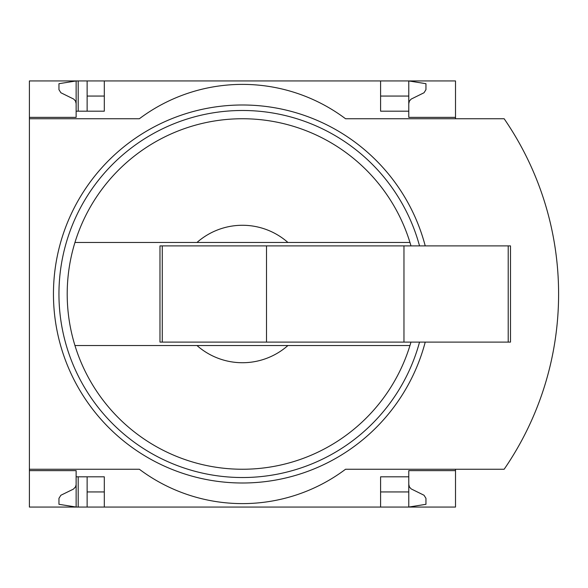 <?xml version="1.0" encoding="UTF-8"?>
<svg xmlns="http://www.w3.org/2000/svg" width="588" height="588" viewBox="0 0 588 588"><rect width="100%" height="100%" fill="white"/><g stroke="black" fill="none" stroke-linecap="round" stroke-linejoin="round"><path stroke-width="0.88" d="M455.509 469.253L455.509 507.054L104.311 507.054L104.311 476.817L76.131 476.817L76.131 507.054L58.954 504.306L58.954 498.337L60.88 495.25L73.434 489.106L75.514 486.908L76.117 484.813L76.131 470.628L29.4 470.628L29.4 469.253L139.363 469.253A171.821 171.821 0 0 0 345.546 469.253L504.151 469.253A309.273 309.273 0 0 0 504.151 118.747L345.546 118.747A171.821 171.821 0 0 0 139.363 118.747L29.4 118.747L29.4 117.372L76.131 117.372L76.131 80.946L87.134 80.946L87.134 111.183M76.131 470.628L29.4 470.628L29.4 507.054L78.197 507.054L78.197 476.817M78.197 111.183L78.197 80.946M78.197 507.054L87.134 507.054L87.134 476.817M380.598 96.064L408.778 96.064L408.778 80.946L87.134 80.946M104.311 507.054L87.134 507.054M76.131 117.372L29.4 117.372L29.4 80.946L76.131 80.946L58.954 83.694L58.954 89.663L60.88 92.75L73.801 99.129L75.514 101.092L76.131 103.628M104.311 96.064L87.134 96.064M408.778 484.372L409.395 486.908L411.108 488.871L424.029 495.25L425.955 498.337L425.955 504.306L408.778 507.054L408.778 491.935L380.598 491.935M104.311 491.935L87.134 491.935M104.311 80.946L104.311 111.183L76.131 111.183M410.975 245.894A175.253 175.253 0 0 0 409.961 242.454L196.995 242.454A68.73 68.73 0 0 1 287.914 242.454L409.961 242.454A175.253 175.253 0 0 0 74.955 242.454L196.995 242.454L74.955 242.454A175.253 175.253 0 0 0 74.955 345.546L196.995 345.546A68.73 68.73 0 0 0 287.914 345.546L74.955 345.546A175.253 175.253 0 0 0 410.975 342.106M380.598 80.946L380.598 111.183L408.778 111.183L408.778 117.372L455.509 117.372L455.509 80.946L408.778 80.946L425.955 83.694L425.955 89.663L424.029 92.75L411.108 99.129L409.395 101.092L408.778 103.628M455.509 118.747L455.509 117.372M408.778 96.064L408.778 111.183M29.4 118.747L29.4 469.253M455.509 470.628L408.778 470.628L408.778 476.817L380.598 476.817L380.598 507.054M408.778 476.817L408.778 491.935M520.799 442.161A309.273 309.273 0 0 0 541.511 395.371M541.511 192.629A309.273 309.273 0 0 0 520.799 145.839M287.914 345.546L409.961 345.546L287.914 345.546M162.266 245.894L159.98 245.894L159.98 342.106L162.266 342.106L162.266 245.894L510.494 245.894L510.494 342.106L403.963 342.106L403.963 245.894M403.963 342.106L266.511 342.106L266.511 245.894M266.511 342.106L162.266 342.106M425.227 342.106A188.998 188.998 0 0 1 210.181 480.227A188.998 188.998 0 0 1 54.147 277.808A188.998 188.998 0 0 1 425.227 245.894M419.538 342.106A183.5 183.5 0 0 1 59.667 277.793A183.5 183.5 0 0 1 419.538 245.894M508.208 342.106L508.208 245.894"/></g></svg>
